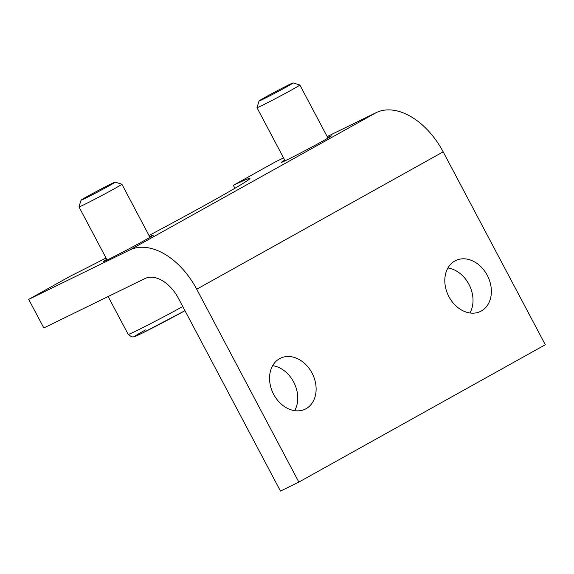 <?xml version="1.0" encoding="UTF-8"?>
<svg xmlns="http://www.w3.org/2000/svg" width="574" height="574" viewBox="0 0 574 574"><rect width="100%" height="100%" fill="white"/><g stroke="black" fill="none" stroke-linecap="round" stroke-linejoin="round"><path stroke-width="0.86" d="M259.046 100.974A19.301 0.509 152.1 0 1 269.306 95.026A19.301 0.509 152.1 0 1 287.581 85.454A19.301 0.509 152.1 0 1 293.142 82.921A19.301 0.509 152.1 0 1 276.338 92.414A19.301 0.509 152.1 0 1 259.046 100.974L256.98 107.675A24.259 0.639 -27.9 0 0 256.98 107.697A24.259 0.639 -27.9 0 0 278.72 96.913A24.259 0.639 -27.9 0 0 299.858 84.988A24.259 0.639 -27.9 0 0 299.843 84.981L327.976 138.097M107.108 260.015L78.99 206.905A24.259 0.639 -27.9 0 0 78.99 206.905A24.259 0.639 -27.9 0 0 100.723 196.121A24.259 0.639 -27.9 0 0 121.867 184.204A24.259 0.639 -27.9 0 0 121.853 184.197L115.152 182.137A19.301 0.509 152.1 0 1 98.348 191.623A19.301 0.509 152.1 0 1 81.049 200.19A19.301 0.509 152.1 0 1 92.378 193.66A19.301 0.509 152.1 0 1 111.177 183.888A19.301 0.509 152.1 0 1 115.152 182.137M149.627 236.632A28.305 0.746 152.1 0 1 153.38 235.082A28.305 0.746 152.1 0 1 128.712 248.987A28.305 0.746 152.1 0 1 103.356 261.572A28.305 0.746 152.1 0 1 106.742 259.333M327.618 137.416A28.305 0.746 152.1 0 1 331.37 135.866A28.305 0.746 152.1 0 1 306.71 149.771A28.305 0.746 152.1 0 1 281.346 162.356A28.305 0.746 152.1 0 1 284.74 160.124M234.917 188.272L233.345 185.309A121.293 3.207 152.1 0 1 249.941 178.421A121.293 3.207 152.1 0 1 149.018 235.483M106.039 258.006A121.293 3.207 152.1 0 1 70.509 276.072L28.7 299.377L129.724 250.02A64.69 40.847 60.9 0 1 196.717 289.217L298.846 482.103L545.3 344.73L443.171 151.845A64.69 40.847 -119.1 0 0 376.178 112.64L327.173 136.583M298.846 482.103L280.478 491.079L178.349 298.193A32.345 20.427 -119.1 0 0 144.856 278.591L43.832 327.955L28.7 299.377M233.345 185.309L275.154 162.004L283.563 157.893M469.905 312.974A28.305 21.934 64 0 0 469.432 285.335A28.305 21.934 64 0 0 447.914 267.979M481.335 310.993A28.305 21.934 -116 0 1 480.517 311.417A28.305 21.934 -116 0 1 448.387 295.617A28.305 21.934 -116 0 1 455.67 260.56A28.305 21.934 -116 0 1 487.534 275.836A28.305 21.934 -116 0 1 481.335 310.993M294.649 410.668A28.305 21.934 64 0 0 294.175 383.023A28.305 21.934 64 0 0 272.664 365.667M306.078 408.681A28.305 21.934 -116 0 1 305.26 409.111A28.305 21.934 -116 0 1 273.131 393.305A28.305 21.934 -116 0 1 280.413 358.248A28.305 21.934 -116 0 1 312.278 373.523A28.305 21.934 -116 0 1 306.078 408.681M145.487 329.914A35.581 0.94 -27.9 0 0 141.721 333.379A35.581 0.94 -27.9 0 0 184.964 310.685L142.072 333.214L134.007 336.794L131.884 336.96L128.189 334.398L108.142 296.528M182.769 306.538A40.431 1.069 152.1 0 1 146.772 325.616A40.431 1.069 152.1 0 1 128.189 334.398M196.717 289.217L443.171 151.845M129.724 250.02L376.178 112.64M285.099 160.806L256.98 107.697M293.142 82.921L299.843 84.981M149.986 237.313L121.867 184.204M81.049 200.19L78.99 206.891"/></g></svg>
